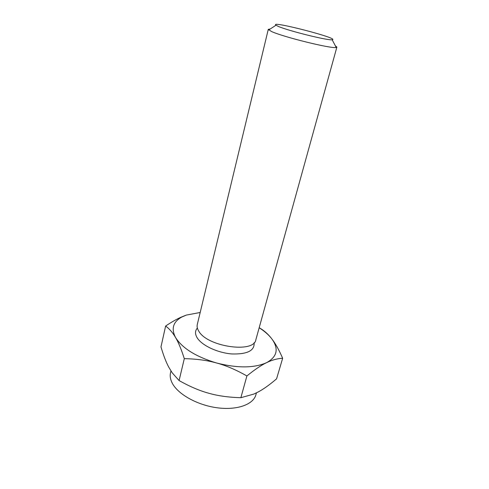 <?xml version="1.0" encoding="UTF-8"?>
<svg xmlns="http://www.w3.org/2000/svg" width="489" height="489" viewBox="0 0 489 489"><rect width="100%" height="100%" fill="white"/><g stroke="black" fill="none" stroke-linecap="round" stroke-linejoin="round"><path stroke-width="0.73" d="M175.6 337.593C171.016 328.785 173.039 321.958 181.67 317.104L186.309 315.087L181.107 317.165C176.718 319.121 171.56 322.074 165.624 326.029C169.487 328.871 172.813 332.722 175.6 337.593C178.399 342.282 181.303 349.299 184.304 358.639C196.566 358.908 207.348 360.362 216.658 363.015C196.144 356.842 182.458 348.37 175.6 337.593M186.309 315.087L200.184 312.489M259.176 327.746C264.396 331.108 268.51 334.684 271.517 338.486C268.033 333.981 263.926 330.393 259.188 327.722M266.56 362.673C254.146 368.162 237.507 368.272 216.658 363.015C226.004 365.515 236.083 369.825 246.902 375.949C254.751 369.58 261.303 365.155 266.56 362.673C271.902 360.026 277.269 358.553 282.66 358.254C279.378 350.815 276.248 345.014 273.278 340.864L271.517 338.486L273.131 340.76C278.706 349.892 276.517 357.196 266.56 362.673M278.296 26.394L275.979 25.226C268.736 20.025 341.01 38.717 332.159 39.756C328.443 40.789 288.198 30.825 278.296 26.394M335.332 45.783L336.878 47.109L336.218 47.451C331.982 49.028 283.082 36.987 271.401 31.449L268.278 29.371L270.276 28.955M336.878 47.109L255.863 339.721C254.091 353.541 207.238 346.793 198.778 331.163C197.299 328.804 196.798 326.609 197.275 324.574L268.278 29.371M184.304 358.639L179.09 380.57L172.22 372.838L168.797 367.227C166.107 362.245 163.503 355.479 160.979 346.915L165.624 326.029M246.902 375.949L240.863 397.71C228.644 397.361 217.978 395.876 208.87 393.266C199.72 390.809 189.793 386.573 179.09 380.57M282.66 358.254L276.572 378.847C269.58 384.819 263.443 389.195 258.155 391.982L253.852 394.061L240.863 397.71M256.45 392.856L255.875 394.88C253.253 404.586 236.908 410.479 217.079 407.771C197.269 405.13 177.892 394.244 172.226 383.107C170.355 379.464 169.787 376.029 170.527 372.807L170.961 370.949M254.109 342.716C254.751 350.637 247.324 354.384 231.841 353.95C217.513 352.844 201.823 345.436 197.171 337.795C194.915 334.03 194.983 330.778 197.36 328.04M181.67 317.104L181.107 317.165M275.979 25.226L268.693 29.994M332.159 39.756L336.218 47.451"/></g></svg>
